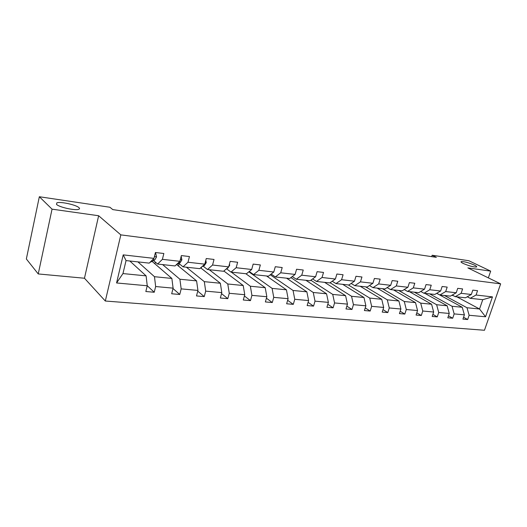 <?xml version="1.0" encoding="UTF-8"?>
<svg xmlns="http://www.w3.org/2000/svg" width="527" height="527" viewBox="0 0 527 527"><rect width="100%" height="100%" fill="white"/><g stroke="black" fill="none" stroke-linecap="round" stroke-linejoin="round"><path stroke-width="0.79" d="M463.253 263.474C461.329 262.518 460.638 261.893 461.171 261.596C464.076 261.438 468.47 262.598 474.366 265.081C476.342 266.049 477.067 266.688 476.54 266.998C473.602 267.156 469.175 265.977 463.253 263.474M56.521 204.404L56.863 202.823C60.368 201.373 76.217 204.865 78.971 207.664C79.788 208.402 79.702 208.955 78.727 209.311C75.381 210.8 59.064 207.216 56.521 204.404L56.863 202.823M105.321 301.022L484.465 330.264L500.65 283.862L120.828 234.877L105.321 301.022L84.465 278.236L98.641 215.741L52.048 209.16L38.24 273.941L84.465 278.236M38.24 273.941L26.35 258.974L39.341 196.736L52.048 209.16M488.351 277.874L490.677 271.122L468.799 260.713L432.147 255.252L431.692 256.642M444.426 295.482L466.988 307.748L479.544 308.993L485.558 316.78L469.129 315.271L467.666 319.533L463.562 317.234M456.876 296.846L479.544 308.993L482.758 299.685L470.209 298.308L467.284 296.767M466.988 307.748L469.129 315.271M429.63 293.862L452.047 306.266L462.245 307.274L464.386 314.836L462.923 319.118L467.666 319.533M464.386 314.836L454.162 313.901L452.7 318.229L448.47 315.818M414.374 292.189L436.633 304.731L447.159 305.779L449.267 313.453L447.798 317.807L452.7 318.229M449.267 313.453L438.721 312.485L437.252 316.885L432.891 314.355M398.643 290.463L420.717 303.15L431.587 304.231L433.662 312.024L432.193 316.45L437.252 316.885M433.662 312.024L422.773 311.022L421.297 315.502L416.798 312.834M382.411 288.684L404.281 301.516L415.507 302.636L417.549 310.541L416.08 315.047L421.297 315.502M417.549 310.541L406.297 309.514L404.822 314.066L400.177 311.253M365.659 286.853L387.292 299.83L398.899 300.983L400.902 309.02L399.426 313.598L404.822 314.066M400.902 309.02L389.269 307.952L387.793 312.583L383.004 309.612M348.354 284.955L369.73 298.084L381.726 299.277L383.689 307.439L382.213 312.096L387.793 312.583M383.689 307.439L371.66 306.339L370.185 311.049L365.231 307.906M330.073 282.742L351.555 296.279L363.973 297.511L365.883 305.812L364.407 310.548L370.185 311.049M365.883 305.812L353.439 304.665L351.964 309.468L346.845 306.128M310.838 280.226L332.741 294.415L345.593 295.687L347.464 304.119L345.989 308.947L351.964 309.468M347.464 304.119L334.573 302.939L333.097 307.821L327.807 304.277M290.911 277.577L313.255 292.478L326.569 293.796L328.38 302.373L326.905 307.287L333.097 307.821M328.38 302.373L315.021 301.148L313.552 306.121L308.084 302.34M270.259 274.778L293.058 290.469L306.859 291.839L308.611 300.561L307.136 305.561L313.552 306.121M308.611 300.561L294.764 299.29L293.295 304.356L287.637 300.318M248.843 271.813L272.103 288.388L286.424 289.81L288.111 298.684L286.642 303.783L293.295 304.356M288.111 298.684L273.744 297.366L272.275 302.531L266.425 298.196M231.287 272.123L250.365 286.227L265.226 287.702L266.84 296.734L265.377 301.931L272.275 302.531M266.84 296.734L251.919 295.364L250.463 300.634L244.403 295.97M209.245 269.705L227.783 283.987L243.217 285.522L244.752 294.705L243.296 300.008L250.463 300.634M244.752 294.705L229.258 293.289L227.802 298.657L221.531 293.625M186.374 267.196L204.311 281.655L220.358 283.249L221.801 292.604L220.352 298.012L227.802 298.657M221.801 292.604L205.688 291.128L204.252 296.609L197.75 291.154M162.612 264.594L179.891 279.231L196.591 280.884L197.941 290.417L196.499 295.937L204.252 296.609M197.941 290.417L181.176 288.882L179.747 294.474L173.008 288.526M137.922 261.886L154.477 276.701L171.861 278.427L173.106 288.144L171.683 293.776L179.747 294.474M173.106 288.144L155.649 286.543L154.233 292.254L147.237 285.72M147.244 285.772L116.572 282.959L123.213 254.87L153.976 258.375L149.227 263.125L126.045 260.588L122.956 273.572L146.111 275.871L147.244 285.772L145.834 291.523L154.233 292.254M162.402 259.33L179.905 261.32L175.01 265.951L157.606 264.047L162.402 259.33L163.851 253.507L155.419 252.505L153.976 258.375M187.994 262.242L204.792 264.152L199.766 268.665L183.053 266.833L187.994 262.242L189.45 256.544L181.36 255.582L179.905 261.32M212.559 265.035L228.698 266.873L223.553 271.273L207.493 269.514L212.559 265.035L214.028 259.455L206.255 258.533L204.792 264.152M236.162 267.723L251.682 269.488L246.432 273.783L230.984 272.09L236.162 267.723L237.644 262.255L230.174 261.366L228.698 266.873M258.862 270.305L273.796 272.004L268.454 276.194L253.579 274.567L258.862 270.305L260.351 264.943L253.164 264.093L251.682 269.488M280.713 272.788L295.094 274.429L289.659 278.519L275.338 276.952L280.713 272.788L282.202 267.538L275.285 266.715L273.796 272.004M301.747 275.186L315.607 276.761L310.107 280.759L296.293 279.244L301.747 275.186L303.242 270.028L296.582 269.244L295.094 274.429M322.03 277.492L335.389 279.014L329.823 282.92L316.503 281.464L322.03 277.492L323.525 272.433L317.102 271.675L315.607 276.761M341.582 279.718L354.473 281.187L348.848 285.008L335.995 283.598L341.582 279.718L343.077 274.751L336.891 274.02L335.389 279.014M360.448 281.866L372.899 283.282L367.227 287.024L354.809 285.66L360.448 281.866L361.95 276.991L355.975 276.28L354.473 281.187M378.676 283.934L390.698 285.305L384.98 288.967L372.978 287.65L378.676 283.934L380.171 279.152L374.401 278.467L372.899 283.282M396.278 285.944L407.905 287.261L402.147 290.851L390.547 289.58L396.278 285.944L397.773 281.234L392.2 280.575L390.698 285.305M413.3 287.874L424.545 289.158L418.754 292.669L407.529 291.438L413.3 287.874L414.795 283.256L409.4 282.617L407.905 287.261M429.762 289.751L440.644 290.99L434.828 294.428L423.958 293.243L429.762 289.751L431.251 285.206L426.04 284.587L424.545 289.158M445.69 291.563L456.23 292.762L450.394 296.134L439.867 294.982L445.69 291.563L447.186 287.096L442.133 286.497L440.644 290.99M461.125 293.315L471.329 294.481L465.473 297.788L455.275 296.675L461.125 293.315L462.607 288.921L457.719 288.341L456.23 292.762M470.209 298.308L476.072 295.021L477.554 290.693L472.811 290.133L471.329 294.481M476.072 295.021L492.475 296.885L485.558 316.78M39.341 196.736L109.899 207.249L112.811 209.608L436.349 257.328L432.147 255.252M455.275 296.675L452.265 295.054M438.28 294.171L462.245 307.274M452.047 306.266L454.162 313.901M439.867 294.982L436.758 293.289M424.788 293.328L447.159 305.779M436.633 304.731L438.721 312.485M423.958 293.243L420.757 291.457M409.387 291.642L431.587 304.231M420.717 303.15L422.773 311.022M407.529 291.438L404.216 289.56M393.498 289.903L415.507 302.636M404.281 301.516L406.297 309.514M390.547 289.58L387.128 287.59M377.101 288.104L398.899 300.983M387.292 299.83L389.269 307.952M372.978 287.65L369.453 285.555M360.172 286.247L381.726 299.277M369.73 298.084L371.66 306.339M354.809 285.66L351.16 283.44M342.682 284.33L363.973 297.511M351.555 296.279L353.439 304.665M335.995 283.598L332.221 281.24M324.612 282.353L345.593 295.687M332.741 294.415L334.573 302.939M316.503 281.464L312.597 278.948M305.917 280.305L326.569 293.796M313.255 292.478L315.021 301.148M296.293 279.244L292.254 276.563M286.583 278.184L306.859 291.839M293.058 290.469L294.764 299.29M275.338 276.952L271.155 274.08M266.557 275.99L286.424 289.81M272.103 288.388L273.744 297.366M253.579 274.567L249.245 271.484M245.813 273.711L265.226 287.702M250.365 286.227L251.919 295.364M230.984 272.09L226.491 268.763M223.856 271.016L243.217 285.522M227.783 283.987L229.258 293.289M207.493 269.514L203.112 266.128M200.662 267.861L220.358 283.249M204.311 281.655L205.688 291.128M183.053 266.833L178.831 263.408M176.604 264.534L196.591 280.884M179.891 279.231L181.176 288.882M157.606 264.047L153.555 260.575M152.072 261.379L171.861 278.427M154.477 276.701L155.649 286.543M123.213 254.87L126.045 260.588M490.677 271.122L467.864 267.9L500.65 283.862M98.641 215.741L120.828 234.877M129.807 260.997L146.111 275.871M130.432 261.57L130.551 261.082M154.931 263.843L155.353 262.117M178.501 266.089L179.121 263.645M201.215 268.289L201.525 267.084M122.956 273.572L116.572 282.959M492.475 296.885L482.758 299.685M155.241 253.237L155.722 253.289L156.539 256.912L154.786 259.91L149.978 262.374M155.722 253.289L155.307 252.947M181.163 256.353L181.894 259.837L180.102 262.762L176.393 264.64M205.8 260.298L206.255 262.644L204.423 265.503L201.999 266.655M229.449 264.086L229.673 265.338L227.802 268.131L226.57 268.691M252.169 267.723L251.84 268.915M251.353 269.758L250.167 270.726M422.002 292.149L421.475 291.853M438.51 294.244L436.633 293.361M454.037 296.009L451.962 295.232M156.519 256.827L154.418 256.583M150.854 262.038L150.366 261.985M154.786 259.91L152.678 259.673M181.874 259.745L180.346 259.574M180.102 262.762L178.567 262.591M206.235 262.551L205.24 262.439M204.423 265.503L203.415 265.384M229.653 265.252L229.146 265.193M227.802 268.131L227.295 268.078M461.171 261.596L461.039 262.005"/></g></svg>
